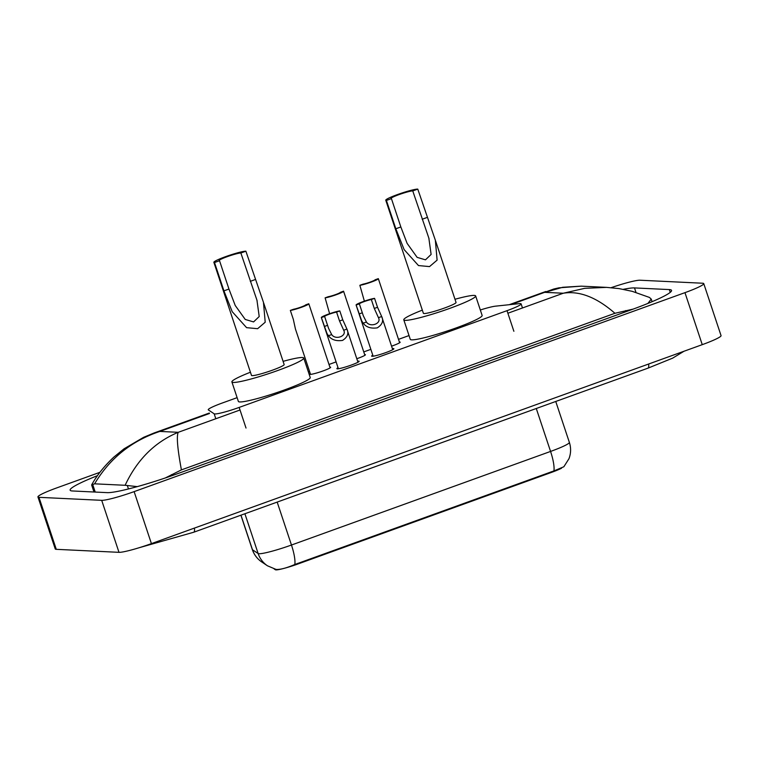 <?xml version="1.0" encoding="UTF-8"?>
<svg xmlns="http://www.w3.org/2000/svg" width="759" height="759" viewBox="0 0 759 759"><rect width="100%" height="100%" fill="white"/><g stroke="black" fill="none" stroke-linecap="round" stroke-linejoin="round"><path stroke-width="1.14" d="M399.405 342.024A11.015 1.091 161.6 0 1 399.756 342.024A11.015 1.091 161.6 0 1 400.173 342.167A11.015 1.091 161.6 0 1 391.568 346.17M364.643 354.576A11.015 1.091 161.6 0 1 365.003 354.576A11.015 1.091 161.6 0 1 365.421 354.728A11.015 1.091 161.6 0 1 356.806 358.732M329.89 367.138A11.015 1.091 161.6 0 1 330.25 367.128A11.015 1.091 161.6 0 1 330.658 367.28A11.015 1.091 161.6 0 1 321.863 371.35A11.015 1.091 161.6 0 1 310.175 374.377A11.015 1.091 161.6 0 1 309.757 374.234A11.015 1.091 161.6 0 1 310.289 373.656M392.384 348.637A11.717 1.167 161.6 0 1 393.437 348.561A11.717 1.167 161.6 0 1 393.883 348.723A11.717 1.167 161.6 0 1 384.519 353.058A11.717 1.167 161.6 0 1 372.081 356.284A11.717 1.167 161.6 0 1 371.644 356.123A11.717 1.167 161.6 0 1 372.783 355.165M357.631 361.199A11.717 1.167 161.6 0 1 358.684 361.123A11.717 1.167 161.6 0 1 359.121 361.275A11.717 1.167 161.6 0 1 349.757 365.61A11.717 1.167 161.6 0 1 337.328 368.836A11.717 1.167 161.6 0 1 336.882 368.675A11.717 1.167 161.6 0 1 338.03 367.717M237.121 397.659L222.34 402.991A20.654 2.049 -18.4 0 0 208.241 409.775A20.654 2.049 -18.4 0 0 208.345 409.907L214.171 413.807A20.654 2.049 -18.4 0 0 214.835 413.959A20.654 2.049 -18.4 0 0 239.161 407.422L507.021 310.668A20.654 2.049 -18.4 0 0 521.12 303.885A20.654 2.049 -18.4 0 0 519.099 303.657L495.58 306.152A20.654 2.049 -18.4 0 0 480.324 309.985M274.132 568.918L275.384 569.753A18.586 1.85 -18.4 0 0 275.982 569.886A18.586 1.85 -18.4 0 0 297.87 564.013L551.328 472.459A18.586 1.85 -18.4 0 0 561.508 468.246M409.016 335.563L398.513 339.358M370.857 349.349L363.76 351.91M336.095 361.901L328.998 364.462M309.568 371.483L308.372 371.919M611.147 287.68A27.542 2.732 161.6 0 1 640.008 280.223L702.72 283.23A27.542 2.732 161.6 0 1 703.754 283.61L721.05 335.611A27.542 2.732 161.6 0 1 702.255 344.652L151.421 543.624A27.542 2.732 161.6 0 1 118.992 552.334L56.28 549.326A27.542 2.732 161.6 0 1 55.246 548.956L37.95 496.955A27.542 2.732 161.6 0 1 56.745 487.904L99.894 472.326M703.754 283.61A27.542 2.732 161.6 0 1 684.96 292.651L134.125 491.623A27.542 2.732 161.6 0 1 101.697 500.333L38.984 497.325A27.542 2.732 161.6 0 1 37.95 496.955M97.456 475.665A59.211 5.882 -18.4 0 0 70.141 490.172A59.211 5.882 -18.4 0 0 72.371 490.969L107.209 492.638A59.211 5.882 -18.4 0 0 176.932 473.91L631.146 309.833A59.211 5.882 -18.4 0 0 671.554 290.393A59.211 5.882 -18.4 0 0 669.334 289.587L634.496 287.917A59.211 5.882 -18.4 0 0 623.291 289.321M209.323 413.029L154.162 432.953L159.836 431.425C131.535 440.875 109.789 458.341 94.6 483.825L91.63 484.954L93.974 492.003M633.205 309.093L614.932 313.287C596.612 297.291 579.383 290.602 563.273 293.23L584.677 288.335L606.621 287.376L618.983 288.591L632.209 291.333L649.448 297.433L651.231 299.093L647.911 303.429M94.6 483.825L125.131 485.286C137.104 459.726 154.808 442.07 178.242 432.307C176.411 436.169 177.473 448.692 181.41 469.887L614.932 313.287M181.41 469.887L165.32 477.961M137.256 486.623L125.131 485.286M511.234 304.492L553.728 289.027L558.928 287.832L581.242 286.152L562.713 287.281L544.867 292.348L563.273 293.23L507.875 313.239M606.593 287.376L581.242 286.152M275.413 569.231L276.418 569.449C280.555 569.62 286.684 567.979 294.824 564.497L553.928 470.912L563.852 466.757L568.975 458.702C570.996 453.313 571.129 447.876 569.364 442.393L555.749 401.464M339.804 310.915L342.774 319.833L346.92 329.074C349.007 333.419 347.546 337.205 342.537 340.411C336.133 341.322 331.436 339.766 328.448 335.744L326.968 333.438L321.37 317.575A10.322 1.025 -18.4 0 1 321.342 317.537A10.322 1.025 -18.4 0 1 328.619 314.055A10.322 1.025 -18.4 0 1 339.804 310.915L336.569 312.091A6.888 0.683 -18.4 0 0 329.302 314.188A6.888 0.683 -18.4 0 0 324.605 316.408L328.543 328.286L331.674 334.577C335.44 340.355 347.024 336.171 343.694 330.241L343.609 329.966M357.973 362.242L346.92 329.074L343.694 330.241L339.539 321L336.569 312.091M324.605 316.408L321.37 317.575M374.567 298.363L377.527 307.281L381.682 316.522C383.769 320.867 382.299 324.643 377.289 327.85C370.895 328.77 366.199 327.214 363.2 323.192L361.73 320.886L356.123 305.023A10.322 1.025 -18.4 0 1 356.094 304.976A10.322 1.025 -18.4 0 1 363.381 301.503A10.322 1.025 -18.4 0 1 374.567 298.363L371.331 299.53A6.888 0.683 -18.4 0 0 364.064 301.636A6.888 0.683 -18.4 0 0 359.358 303.856L363.295 315.735L366.426 322.025C370.193 327.793 381.786 323.609 378.456 317.679L378.371 317.404M392.735 349.681L381.682 316.522L378.456 317.679L374.291 308.448L371.331 299.53M359.358 303.856L356.123 305.023M290.346 310.412L293.581 309.245A6.888 0.683 -18.4 0 0 300.849 307.139A6.888 0.683 -18.4 0 0 305.554 304.919L308.79 303.752A10.322 1.025 -18.4 0 1 308.818 303.79A10.322 1.025 -18.4 0 1 301.532 307.272A10.322 1.025 -18.4 0 1 290.346 310.412L293.316 319.321L295.431 328.989L310.535 374.377M325.108 297.851L328.343 296.684A6.888 0.683 -18.4 0 0 335.611 294.587A6.888 0.683 -18.4 0 0 340.307 292.367L343.542 291.19A10.322 1.025 -18.4 0 1 343.571 291.238A10.322 1.025 -18.4 0 1 336.294 294.71A10.322 1.025 -18.4 0 1 325.108 297.851L329.605 313.657M359.861 285.299L363.096 284.132A6.888 0.683 -18.4 0 0 370.364 282.035A6.888 0.683 -18.4 0 0 375.069 279.805L378.305 278.638A10.322 1.025 -18.4 0 1 378.333 278.686A10.322 1.025 -18.4 0 1 371.047 282.158A10.322 1.025 -18.4 0 1 359.861 285.299L364.367 301.105M214.512 262.538L219.531 260.726A11.708 1.167 161.6 0 1 219.085 260.565A11.708 1.167 161.6 0 1 228.44 256.238A11.708 1.167 161.6 0 1 240.859 253.013L245.878 251.201L263.458 302.319L265.204 322.224L257.633 328.694L246.59 327.66L232.226 311.702L223.933 290.858L214.512 262.538A17.21 1.708 161.6 0 1 213.858 262.301A17.21 1.708 161.6 0 1 227.615 255.944A17.21 1.708 161.6 0 1 245.878 251.201M219.531 260.726L228.952 289.046L235.224 305.479L245.242 319.454L253.572 321.92L259.208 316.531L256.95 300.203L240.859 253.013M213.858 262.301L251.485 375.411A17.21 1.708 -18.4 0 0 252.13 375.639A17.21 1.708 -18.4 0 0 270.403 370.904A17.21 1.708 -18.4 0 0 284.151 364.538L263.715 303.126M283.088 361.36A37.865 3.757 161.6 0 1 302.319 357.508A37.865 3.757 161.6 0 1 303.752 358.02A37.865 3.757 161.6 0 1 273.496 372.014A37.865 3.757 161.6 0 1 233.317 382.441A37.865 3.757 161.6 0 1 231.893 381.929A37.865 3.757 161.6 0 1 250.432 372.233M303.752 358.02L310.232 377.527A37.865 3.757 161.6 0 1 279.986 391.521A37.865 3.757 161.6 0 1 239.797 401.938A37.865 3.757 161.6 0 1 238.373 401.426L231.893 381.929M386.407 200.442L391.426 198.63A11.708 1.167 161.6 0 1 390.989 198.469A11.708 1.167 161.6 0 1 400.335 194.143A11.708 1.167 161.6 0 1 412.754 190.926L417.773 189.114L435.353 240.233L437.108 260.138L429.528 266.599L418.484 265.565L404.13 249.607L395.828 228.772L386.407 200.442A17.21 1.708 161.6 0 1 385.762 200.205A17.21 1.708 161.6 0 1 399.509 193.849A17.21 1.708 161.6 0 1 417.773 189.114M391.426 198.63L400.847 226.96L407.118 243.383L417.137 257.367L425.467 259.834L431.112 254.436L428.844 238.108L412.754 190.926M385.762 200.205L423.389 313.315A17.21 1.708 -18.4 0 0 424.034 313.543A17.21 1.708 -18.4 0 0 442.298 308.809A17.21 1.708 -18.4 0 0 456.045 302.452L435.619 241.03M454.992 299.274A37.865 3.757 161.6 0 1 474.223 295.412A37.865 3.757 161.6 0 1 475.646 295.925A37.865 3.757 161.6 0 1 445.4 309.919A37.865 3.757 161.6 0 1 405.211 320.345A37.865 3.757 161.6 0 1 403.788 319.833A37.865 3.757 161.6 0 1 422.327 310.137M475.646 295.925L482.136 315.431A37.865 3.757 161.6 0 1 451.89 329.425A37.865 3.757 161.6 0 1 411.701 339.842A37.865 3.757 161.6 0 1 410.277 339.33L403.788 319.833M215.803 418.74L214.171 413.807M275.384 569.753L275.194 569.203M551.328 472.459L551.119 471.813M297.87 564.013L297.661 563.368M246.02 428.048L239.161 407.422M513.881 331.285L507.021 310.668M648.622 364.026A11.015 2.723 70.1 0 1 647.958 368.162L193.744 532.23A11.015 2.723 70.1 0 0 194.408 528.103M209.475 413.494L159.836 431.425L178.242 432.307L240.015 410.002M684.96 292.651L702.255 344.652M38.984 497.325L56.28 549.326M101.697 500.333L118.992 552.334M134.125 491.623L151.421 543.624M670.254 292.367L669.334 289.587M635.985 292.414L634.496 287.917M95.226 492.069L92.645 484.308M625.995 311.702L625.625 310.592M171.771 475.741L171.411 474.669M128.47 488.948L127.484 485.978M240.973 515.171L252.472 549.734A24.098 23.909 123.8 0 0 261.789 561.992C257.263 558.899 254.104 554.753 252.32 549.563A27.542 2.732 -18.4 0 0 252.472 549.734L258.145 553.539A27.542 2.732 -18.4 0 0 259.037 553.738A27.542 2.732 -18.4 0 0 291.465 545.028A24.098 5.958 70.1 0 1 294.824 564.497M275.887 569.364L267.462 565.797A24.098 23.909 123.8 0 1 258.145 553.539L244.901 513.748M553.928 470.912A24.098 5.958 -109.9 0 0 550.569 451.434A27.542 2.732 -18.4 0 0 569.364 442.393M277.177 502.088L291.465 545.028L550.569 451.434L536.281 408.494M331.674 334.577L328.448 335.744M327.565 325.326L324.33 326.493M342.774 319.833L339.539 321M366.426 322.025L363.2 323.192M362.328 312.774L359.092 313.941M377.527 307.281L374.291 308.448M250.28 281.342L255.299 279.53M223.933 290.858L228.952 289.046M422.184 219.247L427.203 217.435M395.828 228.772L400.847 226.96M522.477 307.964L521.12 303.885M139.258 547.694L193.744 532.23M683.992 351.256L672.645 358.144L647.958 368.162M652.095 301.684L651.231 299.084M509.194 304.71L545.759 291.503M154.153 432.953L143.612 437.326L124.059 448.806L113.812 457.127C104.135 466.235 96.744 475.513 91.63 484.954M267.462 565.797L261.789 561.992M252.32 549.563L240.897 515.2M321.342 317.537L338.381 368.76M356.094 304.976L373.134 356.208M308.818 303.79L330.127 367.859M343.571 291.238L364.889 355.297M378.333 278.686L399.642 342.745M256.94 300.203L257.13 300.773M428.844 238.108L429.034 238.677"/></g></svg>
